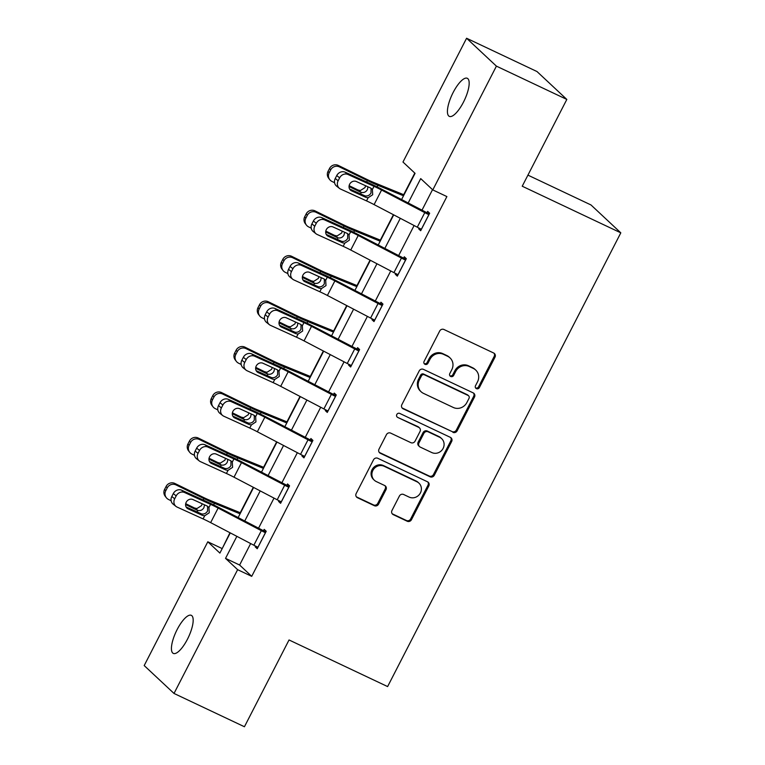 <?xml version="1.0" encoding="UTF-8"?>
<svg xmlns="http://www.w3.org/2000/svg" width="765" height="765" viewBox="0 0 765 765"><rect width="100%" height="100%" fill="white"/><g stroke="black" fill="none" stroke-linecap="round" stroke-linejoin="round"><path stroke-width="1.15" d="M476.413 388.639A2.257 2.132 133.1 0 0 479.378 387.559L494.993 357.188A3.232 3.041 133.1 0 0 493.693 353.019L443.93 329.486A3.232 3.041 133.1 0 0 439.693 331.035L424.087 361.415A2.257 2.132 133.1 0 0 424.996 364.331A2.257 2.132 133.1 0 0 427.951 363.241L429.978 359.311A10.337 9.735 133.1 0 1 443.528 354.348L447.668 356.308A10.337 9.735 133.1 0 1 450.03 357.905A10.337 9.735 133.1 0 1 451.819 369.638L449.801 373.569A2.257 2.132 133.1 0 0 450.7 376.485A2.257 2.132 133.1 0 0 453.664 375.395L455.691 371.465A10.337 9.735 133.1 0 1 469.232 366.502L473.382 368.462A10.337 9.735 133.1 0 1 475.734 370.069A10.337 9.735 133.1 0 1 477.532 381.792L475.505 385.723A2.257 2.132 133.1 0 0 476.413 388.639M475.553 387.865A2.257 2.132 133.1 0 0 478.574 386.803L494.18 356.433A3.232 3.041 133.1 0 0 493.989 353.181M424.126 363.547A2.257 2.132 133.1 0 0 427.147 362.486L429.165 358.555L429.978 359.311M449.839 375.701A2.257 2.132 133.1 0 0 452.861 374.649L454.879 370.719L455.691 371.465M177.145 629.547A21.057 6.761 115.3 0 1 191.307 615.337A21.057 6.761 115.3 0 1 187.463 639.196A21.057 6.761 115.3 0 1 173.301 653.406A21.057 6.761 115.3 0 1 177.145 629.547M453.138 92.508A21.057 6.761 115.3 0 1 467.3 78.298A21.057 6.761 115.3 0 1 463.456 102.156A21.057 6.761 115.3 0 1 449.304 116.366A21.057 6.761 115.3 0 1 453.138 92.508M391.976 510.485A3.232 3.041 133.1 0 0 393.267 514.644L407.238 521.252A3.232 3.041 133.1 0 0 411.465 519.703L428.802 485.966A3.232 3.041 133.1 0 0 427.511 481.797L377.747 458.273A3.232 3.041 133.1 0 0 373.511 459.822L356.174 493.549A3.232 3.041 133.1 0 0 357.465 497.719L374.334 505.694A3.232 3.041 133.1 0 0 378.57 504.145L385.99 489.705A3.232 3.041 133.1 0 0 384.69 485.536L376.332 481.587A8.635 8.138 133.1 0 1 374.362 480.248A8.635 8.138 133.1 0 1 373.511 469.366A8.635 8.138 133.1 0 1 384.183 466.287L416.954 481.778A8.635 8.138 133.1 0 1 418.924 483.117A8.635 8.138 133.1 0 1 419.765 494.008A8.635 8.138 133.1 0 1 409.093 497.078L403.633 494.496A3.232 3.041 133.1 0 0 399.397 496.045L391.976 510.485M401.568 199.598L415.07 173.33L402.973 162.027L466.583 38.25L537.001 71.547L566.827 99.431L522.227 186.22L620.807 232.837L387.616 686.578L289.036 639.961L244.437 726.75L174.018 693.453L144.193 665.569L207.803 541.792L219.89 553.095L230.275 532.889M566.827 99.431L496.409 66.134L432.799 189.911L420.712 178.608L408.156 203.041M250.662 543.552L239.617 565.029L251.714 576.341L446.884 196.576L432.799 189.911M251.714 576.341L237.628 569.676L174.018 693.453M452.928 432.349A3.232 3.041 133.1 0 0 457.154 430.791L474.491 397.064A3.232 3.041 133.1 0 0 473.2 392.894L423.437 369.361A3.232 3.041 133.1 0 0 419.201 370.92L401.864 404.647A3.232 3.041 133.1 0 0 403.155 408.816L452.115 431.594A3.232 3.041 133.1 0 0 456.351 430.045L473.688 396.308A3.232 3.041 133.1 0 0 473.497 393.057M451.646 441.51L434.31 475.247A3.232 3.041 133.1 0 1 430.083 476.796L380.31 453.263A3.232 3.041 133.1 0 1 379.019 449.103L386.44 434.663A3.232 3.041 133.1 0 1 390.676 433.114L410.853 442.658A3.232 3.041 133.1 0 0 415.089 441.109L420.014 431.527A3.232 3.041 133.1 0 0 418.713 427.358L397.704 417.422A2.257 2.132 133.1 0 1 396.968 414.228A2.257 2.132 133.1 0 1 399.76 413.425L450.356 437.351A3.232 3.041 133.1 0 1 451.646 441.51L450.843 440.764L433.506 474.491L434.31 475.247M620.807 232.837L590.982 204.953L527.927 175.128M432.531 189.663L421.955 210.251M414.104 225.532L398.603 255.682M390.752 270.963L375.252 301.123M367.401 316.394L351.9 346.555M344.059 361.826L328.558 391.986M320.707 407.257L305.206 437.417M297.356 452.689L281.855 482.849M274.004 498.12L258.503 528.28M419.048 228.094L418.665 228.831L420.683 230.714L429.662 213.244L427.654 211.36L426.899 212.813M395.696 273.526L395.323 274.262L397.331 276.146L406.32 258.675L404.303 256.791L403.557 258.245M372.345 318.957L371.972 319.694L373.989 321.577L382.969 304.107L380.951 302.223L380.205 303.676M349.003 364.389L348.62 365.125L350.638 367.009L359.617 349.538L357.599 347.654L356.853 349.108M325.651 409.83L325.278 410.556L327.286 412.44L336.265 394.97L334.257 393.086L333.502 394.539M302.299 455.261L301.926 455.988L303.944 457.872L312.923 440.401L310.906 438.517L310.16 439.971M278.957 500.693L278.575 501.429L280.592 503.313L289.572 485.832L287.554 483.949L286.808 485.402M255.606 546.124L255.223 546.86L257.241 548.744L266.22 531.264L264.202 529.38L263.456 530.843M414.802 173.081L403.681 194.702M393.411 214.707L380.339 240.134M370.059 260.138L356.987 285.575M346.708 305.57L333.636 331.006M323.356 351.001L310.294 376.437M300.014 396.433L286.942 421.869M276.662 441.864L263.59 467.3M253.311 487.295L240.239 512.732M229.969 532.727L222.156 548.706M466.583 38.25L496.409 66.134M221.888 548.448L207.803 541.792M238.125 517.618L253.626 487.458M261.477 472.187L276.978 442.027M284.829 426.755L300.32 396.595M308.171 381.324L323.672 351.164M331.522 335.892L347.023 305.732M354.874 290.461L370.375 260.301M378.216 245.03L393.717 214.869M236.863 536.341L225.532 558.374L237.628 569.676M400.305 218.312L384.805 248.472M376.954 263.743L361.453 293.903M353.602 309.175L338.111 339.335M330.26 354.606L314.759 384.766M306.908 400.038L291.408 430.198M283.557 445.469L268.056 475.629M260.215 490.901L244.714 521.061M239.617 565.029L225.532 558.374M418.665 228.831L421.066 229.969M395.323 274.262L397.724 275.4M371.972 319.694L374.372 320.831M348.62 365.125L351.02 366.263M325.278 410.556L327.678 411.694M301.926 455.988L304.327 457.126M278.575 501.429L280.975 502.557M255.223 546.86L257.623 547.989M475.734 370.069L474.931 369.313A10.337 9.735 133.1 0 0 472.579 367.716L473.382 368.462M454.879 370.719A10.337 9.735 133.1 0 1 468.429 365.747L472.579 367.716M450.03 357.905L449.218 357.15A10.337 9.735 133.1 0 0 446.865 355.553L447.668 356.308M429.165 358.555A10.337 9.735 133.1 0 1 442.715 353.593L446.865 355.553M402.055 407.898A3.232 3.041 133.1 0 0 402.352 408.061L452.115 431.594M469.012 398.374A2.257 2.132 133.1 0 0 468.103 395.457L424.422 374.802A2.257 2.132 133.1 0 0 421.458 375.892L419.325 380.033A10.337 9.735 133.1 0 0 421.113 391.766A10.337 9.735 133.1 0 0 423.466 393.363L453.329 407.487A10.337 9.735 133.1 0 0 466.88 402.524L469.012 398.374M468.62 395.811L467.807 395.056A2.257 2.132 133.1 0 0 467.291 394.711L468.103 395.457M421.113 391.766L420.31 391.011A10.337 9.735 133.1 0 1 418.522 379.287L420.645 375.137A2.257 2.132 133.1 0 1 423.609 374.047L467.291 394.711M379.211 452.354A3.232 3.041 133.1 0 0 379.507 452.517L429.27 476.04A3.232 3.041 133.1 0 0 433.506 474.491M419.45 427.865L418.646 427.109A3.232 3.041 133.1 0 0 417.91 426.612L397.704 417.422M431.795 452.555A8.635 8.138 133.1 0 0 442.466 449.485A8.635 8.138 133.1 0 0 441.625 438.603A8.635 8.138 133.1 0 0 439.655 437.264L428.113 431.804A3.232 3.041 133.1 0 0 423.877 433.363L418.962 442.935A3.232 3.041 133.1 0 0 420.253 447.104L431.795 452.555M441.625 438.603L440.822 437.848A8.635 8.138 133.1 0 0 438.852 436.509L439.655 437.264M419.516 446.597L418.713 445.852A3.232 3.041 133.1 0 1 418.149 442.18L423.074 432.608A3.232 3.041 133.1 0 1 427.31 431.049L438.852 436.509M450.843 440.764A3.232 3.041 133.1 0 0 450.652 437.513M418.924 483.117L418.111 482.361A8.635 8.138 133.1 0 0 416.141 481.032L416.954 481.778M374.362 480.248L373.55 479.492A8.635 8.138 133.1 0 1 372.708 468.61A8.635 8.138 133.1 0 1 383.38 465.541L416.141 481.032M356.366 496.801A3.232 3.041 133.1 0 0 356.662 496.963L373.53 504.938A3.232 3.041 133.1 0 0 377.757 503.389L385.178 488.95A3.232 3.041 133.1 0 0 384.986 485.699M392.168 513.736A3.232 3.041 133.1 0 0 392.464 513.898L406.425 520.496A3.232 3.041 133.1 0 0 410.662 518.947L427.998 485.211A3.232 3.041 133.1 0 0 427.807 481.96M404.016 194.836L373.272 182.28A16.448 1.597 -152.8 0 1 366.282 179.106L338.34 165.441L339.45 166.894A6.579 6.416 142.4 0 0 330.671 169.887L329.552 168.434A6.579 6.416 -37.6 0 1 338.34 165.441M403.528 195.792L377.891 185.312A24.671 2.391 -152.8 0 1 367.401 180.559L339.45 166.894M334.573 182.73L331.972 181.448A6.579 6.416 142.4 0 1 329.744 179.641L328.634 178.188A6.579 6.416 -37.6 0 1 328.051 171.341L329.552 168.434M367.965 186.813L367.382 189.615C365.976 191.996 363.949 192.933 361.3 192.417L357.991 189.997L349.146 185.666M328.051 171.341L329.17 172.794L330.671 169.887M329.17 172.794A6.579 6.416 142.4 0 0 329.744 179.641M349.041 186.517L360.392 192.072M357.991 189.997L360.411 190.533L365.02 187.568L365.584 185.723M421.429 229.261L421.381 229.232A11.513 1.119 -152.8 0 1 417.288 227.195L374.095 204.599A16.448 1.597 27.2 0 0 366.521 200.889L340.521 189.041A6.579 5.881 128.4 0 1 339.43 188.372A6.579 5.881 128.4 0 1 338.13 180.769L339.631 177.853L336.743 175.567L335.252 178.484L338.13 180.769M429.299 213.951L382.481 189.615A24.671 2.391 27.2 0 0 371.121 184.04L345.13 172.192L348.008 174.487A6.579 5.881 128.4 0 0 339.631 177.853M428.916 214.697L428.859 214.669A11.513 1.119 -152.8 0 1 424.776 212.632L381.572 190.036A16.448 1.597 27.2 0 0 374.009 186.325L348.008 174.487M349.576 188.955L365.029 195.897C367.573 196.318 369.572 195.362 371.015 193.019L371.044 188.276M336.743 175.567A6.579 5.881 -51.6 0 1 345.13 172.192M339.43 188.372L336.543 186.086A6.579 5.881 -51.6 0 1 335.252 178.484M368.137 197.753L365.871 197.351L351.565 190.839A5.259 4.705 -51.6 0 1 350.695 190.303A5.259 4.705 -51.6 0 1 349.653 184.222A5.259 4.705 -51.6 0 1 356.356 181.525L370.652 188.037L372.392 189.462L372.689 194.74L368.137 197.753L366.521 200.889M371.972 188.965L372.392 189.462L374.009 186.325M380.664 240.267L349.93 227.712A16.448 1.597 -152.8 0 1 342.93 224.537L314.989 210.872L316.108 212.326A6.579 6.416 142.4 0 0 307.32 215.319L306.201 213.865A6.579 6.416 -37.6 0 1 314.989 210.872M380.176 241.224L354.539 230.743A24.671 2.391 -152.8 0 1 344.049 225.991L316.108 212.326M311.221 228.161L308.62 226.889A6.579 6.416 142.4 0 1 306.402 225.073L305.283 223.619A6.579 6.416 -37.6 0 1 304.709 216.772L306.201 213.865M344.613 232.244L344.03 235.046C342.624 237.427 340.607 238.364 337.958 237.848L334.649 235.429L325.794 231.097M304.709 216.772L305.818 218.226L307.32 215.319M305.818 218.226A6.579 6.416 142.4 0 0 306.402 225.073M325.689 231.948L337.04 237.504M334.649 235.429L337.059 235.964L341.668 233L342.242 231.154M357.312 285.708L326.579 273.143A16.448 1.597 -152.8 0 1 319.588 269.969L291.637 256.304L292.756 257.757A6.579 6.416 142.4 0 0 283.968 260.75L282.849 259.297A6.579 6.416 -37.6 0 1 291.637 256.304M356.825 286.655L331.188 276.175A24.671 2.391 -152.8 0 1 320.698 271.422L292.756 257.757M287.87 273.593L285.269 272.321A6.579 6.416 142.4 0 1 283.05 270.504L281.931 269.05A6.579 6.416 -37.6 0 1 281.357 262.213L282.849 259.297M321.271 277.676L320.678 280.478C319.282 282.859 317.255 283.796 314.606 283.28L311.298 280.86L302.443 276.528M281.357 262.213L282.476 263.657L283.968 260.75M282.476 263.657A6.579 6.416 142.4 0 0 283.05 270.504M302.338 277.379L313.688 282.935M311.298 280.86L313.717 281.396L318.326 278.431L318.89 276.586M398.087 274.692L398.03 274.664A11.513 1.119 -152.8 0 1 393.937 272.627L350.743 250.031A16.448 1.597 27.2 0 0 343.169 246.32L317.179 234.472A6.579 5.881 128.4 0 1 316.079 233.803A6.579 5.881 128.4 0 1 314.778 226.201L316.28 223.284L313.401 220.999L311.9 223.916L314.778 226.201M405.957 259.383L359.129 235.046A24.671 2.391 27.2 0 0 347.769 229.471L321.778 217.633L324.656 219.918A6.579 5.881 128.4 0 0 316.28 223.284M405.565 260.129L405.507 260.1A11.513 1.119 -152.8 0 1 401.424 258.063L358.23 235.477A16.448 1.597 27.2 0 0 350.657 231.757L324.656 219.918M326.225 234.386L341.678 241.329C344.231 241.75 346.22 240.793 347.673 238.451L347.693 233.708M313.401 220.999A6.579 5.881 -51.6 0 1 321.778 217.633M316.079 233.803L313.201 231.518A6.579 5.881 -51.6 0 1 311.9 223.916M344.786 243.184L342.519 242.782L328.223 236.27A5.259 4.705 -51.6 0 1 327.344 235.735A5.259 4.705 -51.6 0 1 326.301 229.653A5.259 4.705 -51.6 0 1 333.005 226.956L347.31 233.468L349.041 234.893L349.337 240.172L344.786 243.184L343.169 246.32M348.63 234.396L349.041 234.893L350.657 231.757M374.735 320.124L374.678 320.095A11.513 1.119 -152.8 0 1 370.595 318.058L327.391 295.462A16.448 1.597 27.2 0 0 319.818 291.752L293.827 279.914A6.579 5.881 128.4 0 1 292.727 279.235A6.579 5.881 128.4 0 1 291.436 271.632L292.928 268.716L290.05 266.43L288.548 269.347L291.436 271.632M382.605 304.814L335.787 280.478A24.671 2.391 27.2 0 0 324.427 274.903L298.426 263.064L301.314 265.35A6.579 5.881 128.4 0 0 292.928 268.716M382.223 305.56L382.165 305.531A11.513 1.119 -152.8 0 1 378.073 303.495L334.879 280.908A16.448 1.597 27.2 0 0 327.305 277.188L301.314 265.35M302.873 279.818L318.326 286.76C320.879 287.181 322.878 286.225 324.322 283.882L324.35 279.139M290.05 266.43A6.579 5.881 -51.6 0 1 298.426 263.064M292.727 279.235L289.849 276.949A6.579 5.881 -51.6 0 1 288.548 269.347M321.434 288.615L319.168 288.214L304.872 281.702A5.259 4.705 -51.6 0 1 303.992 281.166A5.259 4.705 -51.6 0 1 302.959 275.084A5.259 4.705 -51.6 0 1 309.662 272.388L323.958 278.9L325.689 280.325L325.995 285.603L321.434 288.615L319.818 291.752M325.278 279.827L325.689 280.325L327.305 277.188M333.97 331.14L303.227 318.575A16.448 1.597 -152.8 0 1 296.237 315.4L268.286 301.735L269.404 303.189A6.579 6.416 142.4 0 0 260.616 306.182L259.507 304.728A6.579 6.416 -37.6 0 1 268.286 301.735M333.473 332.087L307.836 321.616A24.671 2.391 -152.8 0 1 297.356 316.853L269.404 303.189M264.527 319.024L261.926 317.752A6.579 6.416 142.4 0 1 259.698 315.935L258.58 314.482A6.579 6.416 -37.6 0 1 258.006 307.645L259.507 304.728M297.92 323.107L297.327 325.909C295.931 328.29 293.903 329.227 291.255 328.711L287.946 326.292L279.091 321.96M258.006 307.645L259.125 309.098L260.616 306.182M259.125 309.098A6.579 6.416 142.4 0 0 259.698 315.935M278.986 322.82L290.337 328.367M287.946 326.292L290.365 326.827L294.974 323.863L295.539 322.027M310.619 376.571L279.875 364.006A16.448 1.597 -152.8 0 1 272.885 360.831L244.943 347.167L246.053 348.62A6.579 6.416 142.4 0 0 237.274 351.613L236.156 350.16A6.579 6.416 -37.6 0 1 244.943 347.167M310.131 377.518L284.494 367.047A24.671 2.391 -152.8 0 1 274.004 362.285L246.053 348.62M241.176 364.456L238.575 363.184A6.579 6.416 142.4 0 1 236.347 361.367L235.238 359.913A6.579 6.416 -37.6 0 1 234.654 353.076L236.156 350.16M274.568 368.539L273.985 371.341C272.579 373.722 270.561 374.659 267.913 374.142L264.594 371.723L255.749 367.391M234.654 353.076L235.773 354.53L237.274 351.613M235.773 354.53A6.579 6.416 142.4 0 0 236.347 361.367M255.644 368.252L266.995 373.798M264.594 371.723L267.014 372.259L271.623 369.304L272.187 367.458M287.267 422.003L256.533 409.438A16.448 1.597 -152.8 0 1 249.533 406.263L221.592 392.598L222.711 394.051A6.579 6.416 142.4 0 0 213.923 397.045L212.804 395.591A6.579 6.416 -37.6 0 1 221.592 392.598M286.779 422.949L261.142 412.478A24.671 2.391 -152.8 0 1 250.652 407.716L222.711 394.051M217.824 409.887L215.223 408.615A6.579 6.416 142.4 0 1 213.005 406.798L211.886 405.345A6.579 6.416 -37.6 0 1 211.312 398.508L212.804 395.591M251.226 413.97L250.633 416.772C249.237 419.163 247.21 420.09 244.561 419.574L241.252 417.155L232.397 412.823M211.312 398.508L212.431 399.961L213.923 397.045M212.431 399.961A6.579 6.416 142.4 0 0 213.005 406.798M232.292 413.683L243.643 419.23M241.252 417.155L243.662 417.69L248.271 414.735L248.845 412.89M351.384 365.555L351.326 365.527A11.513 1.119 -152.8 0 1 347.243 363.49L304.049 340.894A16.448 1.597 27.2 0 0 296.476 337.183L270.475 325.345A6.579 5.881 128.4 0 1 269.385 324.676A6.579 5.881 128.4 0 1 268.085 317.064L269.576 314.147L266.698 311.862L265.206 314.778L268.085 317.064M359.254 350.246L312.436 325.909A24.671 2.391 27.2 0 0 301.075 320.334L275.075 308.496L277.963 310.781A6.579 5.881 128.4 0 0 269.576 314.147M358.871 350.992L358.814 350.963A11.513 1.119 -152.8 0 1 354.731 348.926L311.527 326.339A16.448 1.597 27.2 0 0 303.954 322.62L277.963 310.781M279.531 325.259L294.984 332.192C297.528 332.612 299.526 331.656 300.97 329.313L300.999 324.57M266.698 311.862A6.579 5.881 -51.6 0 1 275.075 308.496M269.385 324.676L266.497 322.381A6.579 5.881 -51.6 0 1 265.206 314.778M298.082 334.047L295.816 333.655L281.52 327.133A5.259 4.705 -51.6 0 1 280.64 326.598A5.259 4.705 -51.6 0 1 279.608 320.516A5.259 4.705 -51.6 0 1 286.311 317.819L300.607 324.331L302.347 325.756L302.644 331.035L298.082 334.047L296.476 337.183M301.926 325.259L302.347 325.756L303.954 322.62M328.042 410.987L327.984 410.958A11.513 1.119 -152.8 0 1 323.891 408.921L280.698 386.335A16.448 1.597 27.2 0 0 273.124 382.615L247.124 370.776A6.579 5.881 128.4 0 1 246.034 370.107A6.579 5.881 128.4 0 1 244.733 362.495L246.234 359.579L243.346 357.293L241.855 360.21L244.733 362.495M335.902 395.677L289.084 371.341A24.671 2.391 27.2 0 0 277.724 365.766L251.733 353.927L254.611 356.213A6.579 5.881 128.4 0 0 246.234 359.579M335.519 396.423L335.462 396.404A11.513 1.119 -152.8 0 1 331.379 394.367L288.185 371.771A16.448 1.597 27.2 0 0 280.612 368.051L254.611 356.213M256.179 370.69L271.632 377.623C274.176 378.044 276.175 377.088 277.628 374.754L277.647 370.002M243.346 357.293A6.579 5.881 -51.6 0 1 251.733 353.927M246.034 370.107L243.146 367.812A6.579 5.881 -51.6 0 1 241.855 360.21M274.74 379.478L272.474 379.086L258.168 372.574A5.259 4.705 -51.6 0 1 257.298 372.029A5.259 4.705 -51.6 0 1 256.256 365.947A5.259 4.705 -51.6 0 1 262.959 363.251L277.255 369.763L278.995 371.188L279.292 376.466L274.74 379.478L273.124 382.615M278.575 370.69L278.995 371.188L280.612 368.051M304.69 456.418L304.633 456.389A11.513 1.119 -152.8 0 1 300.54 454.353L257.346 431.766A16.448 1.597 27.2 0 0 249.773 428.046L223.782 416.208A6.579 5.881 128.4 0 1 222.682 415.538A6.579 5.881 128.4 0 1 221.381 407.927L222.883 405.02L220.004 402.725L218.503 405.641L221.381 407.927M312.56 441.109L265.732 416.772A24.671 2.391 27.2 0 0 254.382 411.197L228.381 399.359L231.26 401.644A6.579 5.881 128.4 0 0 222.883 405.02M312.168 441.854L312.12 441.835A11.513 1.119 -152.8 0 1 308.027 439.799L264.833 417.202A16.448 1.597 27.2 0 0 257.26 413.483L231.26 401.644M232.828 416.122L248.281 423.055C250.834 423.475 252.823 422.519 254.276 420.186L254.296 415.433M220.004 402.725A6.579 5.881 -51.6 0 1 228.381 399.359M222.682 415.538L219.804 413.253A6.579 5.881 -51.6 0 1 218.503 405.641M251.389 424.91L249.122 424.518L234.826 418.006A5.259 4.705 -51.6 0 1 233.947 417.47A5.259 4.705 -51.6 0 1 232.904 411.379A5.259 4.705 -51.6 0 1 239.608 408.682L253.913 415.194L255.644 416.619L255.94 421.898L251.389 424.91L249.773 428.046M255.233 416.122L255.644 416.619L257.26 413.483M263.915 467.434L233.182 454.869A16.448 1.597 -152.8 0 1 226.191 451.694L198.24 438.029L199.359 439.483A6.579 6.416 142.4 0 0 190.571 442.476L189.462 441.023A6.579 6.416 -37.6 0 1 198.24 438.029M263.428 468.39L237.791 457.91A24.671 2.391 -152.8 0 1 227.301 453.148L199.359 439.483M194.482 455.318L191.872 454.047A6.579 6.416 142.4 0 1 189.653 452.23L188.534 450.786A6.579 6.416 -37.6 0 1 187.961 443.939L189.462 441.023M227.874 459.402L227.282 462.213C225.885 464.594 223.858 465.522 221.209 465.005L217.901 462.586L209.046 458.254M187.961 443.939L189.079 445.393L190.571 442.476M189.079 445.393A6.579 6.416 142.4 0 0 189.653 452.23M208.941 459.115L220.291 464.661M217.901 462.586L220.32 463.121L224.929 460.167L225.493 458.321M281.338 501.85L281.281 501.83A11.513 1.119 -152.8 0 1 277.198 499.784L234.004 477.197A16.448 1.597 27.2 0 0 226.43 473.478L200.43 461.639A6.579 5.881 128.4 0 1 199.33 460.97A6.579 5.881 128.4 0 1 198.039 453.358L199.531 450.451L196.653 448.156L195.152 451.073L198.039 453.358M289.208 486.54L242.39 462.203A24.671 2.391 27.2 0 0 231.03 456.629L205.03 444.79L207.917 447.076A6.579 5.881 128.4 0 0 199.531 450.451M288.826 487.295L288.768 487.267A11.513 1.119 -152.8 0 1 284.676 485.23L241.482 462.634A16.448 1.597 27.2 0 0 233.908 458.914L207.917 447.076M209.476 461.553L224.929 468.486C227.482 468.916 229.481 467.951 230.925 465.617L230.954 460.865M196.653 448.156A6.579 5.881 -51.6 0 1 205.03 444.79M199.33 460.97L196.452 458.684A6.579 5.881 -51.6 0 1 195.152 451.073M228.037 470.341L225.771 469.949L211.475 463.437A5.259 4.705 -51.6 0 1 210.595 462.901A5.259 4.705 -51.6 0 1 209.562 456.81A5.259 4.705 -51.6 0 1 216.266 454.114L230.561 460.626L232.302 462.05L232.598 467.339L228.037 470.341L226.43 473.478M231.881 461.553L232.302 462.05L233.908 458.914M240.573 512.866L209.83 500.3A16.448 1.597 -152.8 0 1 202.84 497.135L174.889 483.461L176.007 484.914A6.579 6.416 142.4 0 0 167.229 487.907L166.11 486.454A6.579 6.416 -37.6 0 1 174.889 483.461M240.076 513.822L214.449 503.341A24.671 2.391 -152.8 0 1 203.959 498.579L176.007 484.914M171.131 500.75L168.53 499.478A6.579 6.416 142.4 0 1 166.301 497.661L165.183 496.217A6.579 6.416 -37.6 0 1 164.609 489.37L166.11 486.454M204.523 504.833L203.93 507.644C202.534 510.026 200.507 510.953 197.858 510.446L194.549 508.017L185.694 503.686M164.609 489.37L165.728 490.824L167.229 487.907M165.728 490.824A6.579 6.416 142.4 0 0 166.301 497.661M185.589 504.546L196.94 510.092M194.549 508.017L196.968 508.553L201.578 505.598L202.142 503.752M257.987 547.281L257.929 547.262A11.513 1.119 -152.8 0 1 253.846 545.225L210.652 522.629A16.448 1.597 27.2 0 0 203.079 518.909L177.078 507.071A6.579 5.881 128.4 0 1 175.988 506.401A6.579 5.881 128.4 0 1 174.688 498.79L176.189 495.883L173.301 493.597L171.809 496.504L174.688 498.79M265.857 531.971L219.039 507.635A24.671 2.391 27.2 0 0 207.678 502.06L181.688 490.222L184.566 492.507A6.579 5.881 128.4 0 0 176.189 495.883M265.474 532.727L265.417 532.698A11.513 1.119 -152.8 0 1 261.334 530.661L218.13 508.065A16.448 1.597 27.2 0 0 210.557 504.355L184.566 492.507M186.134 506.985L201.587 513.927C204.131 514.348 206.129 513.382 207.573 511.049L207.602 506.296M173.301 493.597A6.579 5.881 -51.6 0 1 181.688 490.222M175.988 506.401L173.1 504.116A6.579 5.881 -51.6 0 1 171.809 496.504M204.685 515.773L202.419 515.381L188.123 508.868A5.259 4.705 -51.6 0 1 187.243 508.333A5.259 4.705 -51.6 0 1 186.211 502.242A5.259 4.705 -51.6 0 1 192.914 499.545L207.21 506.057L208.95 507.491L209.247 512.77L204.685 515.773L203.079 518.909M208.529 506.985L208.95 507.491L210.557 504.355M478.574 386.803L479.378 387.559M427.147 362.486L427.951 363.241M452.861 374.649L453.664 375.395M468.429 365.747L469.232 366.502M442.715 353.593L443.528 354.348M494.18 356.433L494.993 357.188M402.352 408.061L403.155 408.816M473.688 396.308L474.491 397.064M456.351 430.045L457.154 430.791M423.609 374.047L424.422 374.802M420.645 375.137L421.458 375.892M418.522 379.287L419.325 380.033M429.27 476.04L430.083 476.796M379.507 452.517L380.31 453.263M417.91 426.612L418.713 427.358M427.31 431.049L428.113 431.804M423.074 432.608L423.877 433.363M418.149 442.18L418.962 442.935M383.38 465.541L384.183 466.287M385.178 488.95L385.99 489.705M377.757 503.389L378.57 504.145M373.53 504.938L374.334 505.694M356.662 496.963L357.465 497.719M427.998 485.211L428.802 485.966M410.662 518.947L411.465 519.703M406.425 520.496L407.238 521.252M392.464 513.898L393.267 514.644M360.516 193.947L361.3 192.417M377.088 186.87L377.891 185.312M366.655 182.003L367.401 180.559M428.859 214.669L421.381 229.232M381.572 190.036L374.095 204.599M424.776 212.632L417.288 227.195M349.968 189.567L351.565 190.839M365.871 197.351L364.169 195.611M337.174 239.378L337.958 237.848M353.736 232.302L354.539 230.743M343.303 227.435L344.049 225.991M313.822 284.81L314.606 283.28M330.394 277.733L331.188 276.175M319.961 272.866L320.698 271.422M405.507 260.1L398.03 274.664M358.23 235.477L350.743 250.031M401.424 258.063L393.937 272.627M326.617 235.008L328.223 236.27M342.519 242.782L340.827 241.042M382.165 305.531L374.678 320.095M334.879 280.908L327.391 295.462M378.073 303.495L370.595 318.058M303.275 280.439L304.872 281.702M319.168 288.214L317.475 286.473M290.471 330.241L291.255 328.711M307.042 323.165L307.836 321.616M296.61 318.297L297.356 316.853M267.119 375.672L267.913 374.142M283.691 368.596L284.494 367.047M273.258 363.729L274.004 362.285M243.777 421.104L244.561 419.574M260.339 414.028L261.142 412.478M249.906 409.16L250.652 407.716M358.814 350.963L351.326 365.527M311.527 326.339L304.049 340.894M354.731 348.926L347.243 363.49M279.923 325.871L281.52 327.133M295.816 333.655L294.123 331.905M335.462 396.404L327.984 410.958M288.185 371.771L280.698 386.335M331.379 394.367L323.891 408.921M256.571 371.302L258.168 372.574M272.474 379.086L270.772 377.336M312.12 441.835L304.633 456.389M264.833 417.202L257.346 431.766M308.027 439.799L300.54 454.353M233.22 416.734L234.826 418.006M249.122 424.518L247.43 422.768M220.425 466.535L221.209 465.005M236.997 459.469L237.791 457.91M226.564 454.601L227.301 453.148M288.768 487.267L281.281 501.83M241.482 462.634L234.004 477.197M284.676 485.23L277.198 499.784M209.878 462.165L211.475 463.437M225.771 469.949L224.078 468.199M197.074 511.967L197.858 510.446M213.645 504.9L214.449 503.341M203.213 500.033L203.959 498.579M265.417 532.698L257.929 547.262M218.13 508.065L210.652 522.629M261.334 530.661L253.846 545.225M186.526 507.597L188.123 508.868M202.419 515.381L200.726 513.631"/></g></svg>
